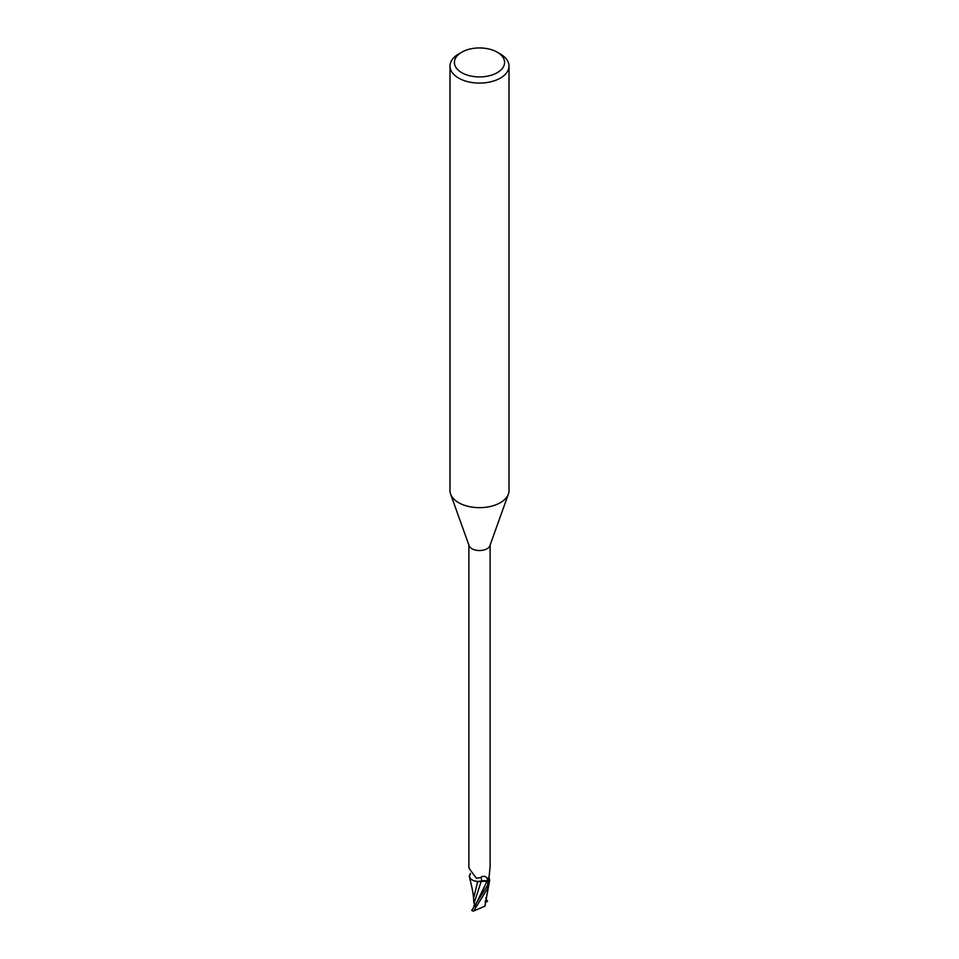 <?xml version="1.0" encoding="UTF-8"?>
<svg xmlns="http://www.w3.org/2000/svg" width="959" height="959" viewBox="0 0 959 959"><rect width="100%" height="100%" fill="white"/><g stroke="black" fill="none" stroke-linecap="round" stroke-linejoin="round"><path stroke-width="1.44" d="M475.173 905.008L474.561 903.893M497.242 52.194L500.37 54.004A29.513 17.046 180 0 1 509.013 66.051L509.013 490.624A29.513 17.046 180 0 1 508.402 494.077A29.513 17.046 180 0 1 500.37 502.672A29.513 17.046 180 0 1 471.049 506.951A29.513 17.046 180 0 1 450.598 494.077A29.513 17.046 180 0 1 449.987 490.624L449.987 66.051A29.513 17.046 180 0 1 458.63 54.004L461.758 52.194A25.09 14.481 180 0 1 497.242 52.194A25.09 14.481 180 0 1 497.242 72.68A25.09 14.481 180 0 1 461.758 72.68A25.09 14.481 180 0 1 461.758 52.194L458.63 54.004M508.402 494.077L489.905 545.659A10.621 6.138 180 0 1 487.016 548.752A10.621 6.138 180 0 1 476.455 550.286A10.621 6.138 180 0 1 469.095 545.659L450.598 494.077M509.013 66.051A29.513 17.046 180 0 1 500.37 78.099A29.513 17.046 180 0 1 468.208 81.791A29.513 17.046 180 0 1 449.987 66.051M482.605 880.997L489.03 881.896L483.887 880.806L477.594 881.477L481.214 881.393A4.759 2.745 180 0 1 487.112 881.093L488.359 881.573A10.621 6.138 180 0 0 489.617 880.062L489.138 880.074A11.424 8.487 -80.1 0 1 488.551 878.935M478.05 881.513C472.475 880.925 469.55 878.983 469.299 875.675A11.064 6.389 180 0 1 469.778 875.123M468.879 545.036L468.879 866.708L469.191 868.506L476.347 878.204L480.183 877.689A12.047 4.28 135.1 0 1 481.262 881.357A9.494 5.478 180 0 1 478.853 881.537A9.494 5.478 180 0 1 470.378 878.504L469.287 875.831A10.993 6.341 180 0 1 469.718 875.279A10.993 6.341 180 0 0 469.287 875.831L469.299 875.711M470.378 878.504A9.494 5.478 180 0 1 469.383 876.298L470.306 873.421M480.183 877.689C483.024 875.639 485.386 875.915 487.28 878.504L488.359 881.573M490.121 545.036L490.121 866.708L488.79 879.775M488.491 877.521L488.91 878.228A9.494 5.478 180 0 1 489.617 880.062M489.03 881.908L487.052 881.153L478.853 881.537M488.287 881.621L487.328 885.684L471.72 910.439A11.064 6.389 180 0 0 472.811 910.99L473.578 911.05L487.328 888.957L489.713 880.53A10.993 6.341 180 0 1 488.599 881.741A10.993 6.341 180 0 0 489.713 880.53L488.802 878.072M487.016 878.12L487.28 878.504A16.627 5.91 135.1 0 1 487.112 881.093M469.862 874.92A11.424 4.064 135.1 0 0 470.485 873.829M477.69 881.501L473.65 898.032L473.722 902.407M474.801 906.651L473.89 901.352M474.058 903.27L481.166 881.513M473.734 900.381C473.027 890.587 471.612 886.464 469.395 876.778L469.526 877.185M487.592 901.172L485.494 902.443L485.326 901.424M485.733 897.804L487.28 901.352M489.234 882.748L484.894 906.147L473.578 911.05M485.242 904.876L484.774 906.267L485.242 904.876M489.701 880.65A11.064 6.389 180 0 1 488.658 881.765M474.561 903.881L474.561 905.847L473.734 905.775M475.196 905.692L487.052 881.153M485.925 902.155L485.374 900.609M485.326 901.076L485.314 905.212"/></g></svg>
